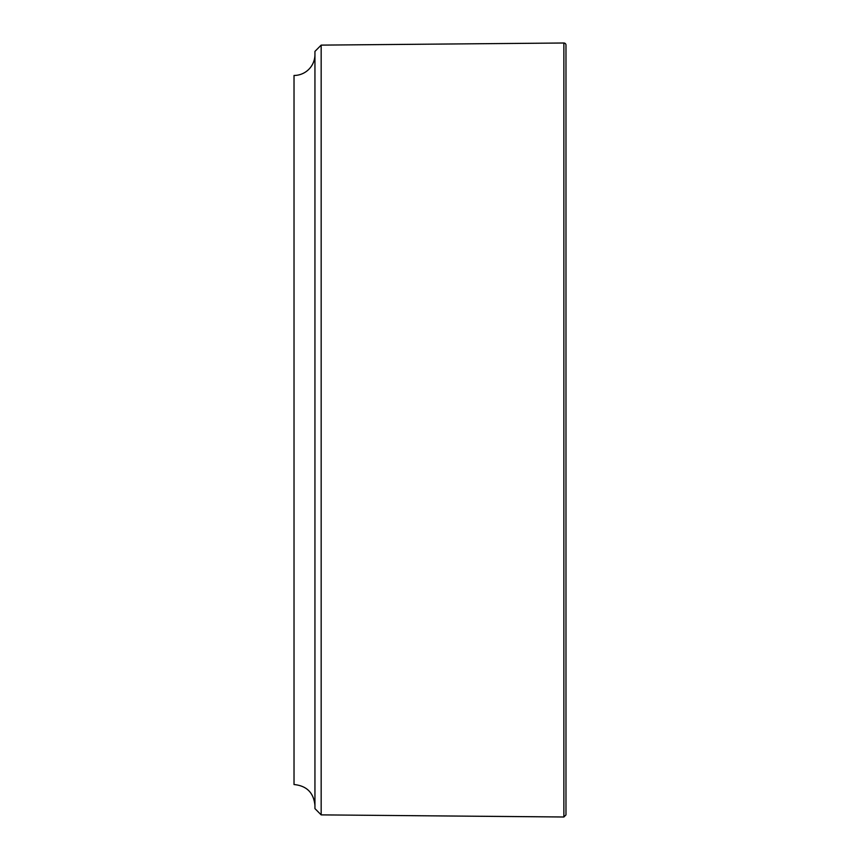 <?xml version="1.0" encoding="UTF-8"?>
<svg xmlns="http://www.w3.org/2000/svg" width="860" height="860" viewBox="0 0 860 860"><rect width="100%" height="100%" fill="white"/><g stroke="black" fill="none" stroke-linecap="round" stroke-linejoin="round"><path stroke-width="1.29" d="M565.977 45.096L565.977 814.904L563.87 817L321.167 814.882L314.943 808.604L321.167 814.882L321.167 45.118L321.167 814.882L321.167 45.118L563.87 43L563.87 817L563.87 43A2.096 2.096 0 0 1 565.977 45.096L565.977 814.904L565.977 45.096A2.096 2.096 0 0 0 563.87 43L563.87 817L563.87 43L321.167 45.118L314.943 51.396L314.943 808.604L314.943 51.396M314.943 54.545A20.919 20.919 0 0 1 294.023 75.465A20.919 20.919 0 0 0 314.943 54.545M294.023 75.465L294.023 784.535C306.73 785.782 313.707 792.748 314.943 805.454M294.023 762.1L294.023 748.479M294.023 97.728L294.023 111.52"/></g></svg>
